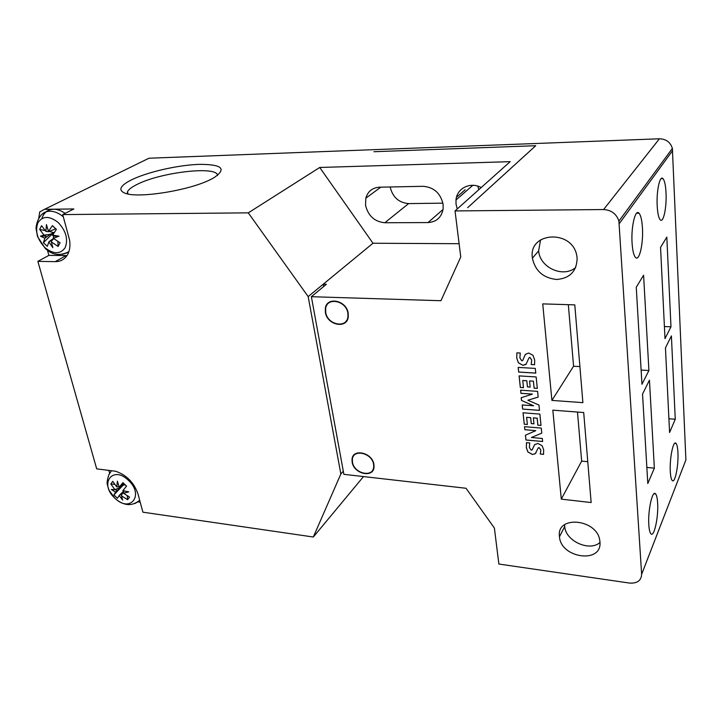 <?xml version="1.0" encoding="UTF-8"?>
<svg xmlns="http://www.w3.org/2000/svg" width="722" height="722" viewBox="0 0 722 722"><rect width="100%" height="100%" fill="white"/><g stroke="black" fill="none" stroke-linecap="round" stroke-linejoin="round"><path stroke-width="1.08" d="M536.058 452.685L535.273 453.696L532.367 454.418L527.89 451.891L526.365 447.613L526.491 442.649L529.749 442.938L529.361 447.432L531.175 450.212L532.069 449.923L534.713 444.553L537.935 443.488L542.06 445.654L543.639 449.625L543.567 454.364L540.273 454.048L540.832 450.095L539.09 447.586L538.179 448.01L535.246 453.732L532.34 454.472L527.863 451.927L526.338 447.649L526.482 442.64M543.576 454.318L540.3 454.012L540.859 450.059L539.117 447.55L538.125 448.1M533.062 447.965L534.379 444.996M532.412 449.427L533.044 447.992M535.769 430.655L524.867 429.68L524.551 426.675L541.283 428.092L541.789 433.128L531.392 437.505L542.321 438.48L542.628 441.512L525.95 440.014L525.436 435.213L535.769 430.655L524.849 429.716L524.524 426.675M542.619 441.476L525.968 439.969L525.463 435.195M541.789 433.128L531.392 437.505M527.367 424.455L524.28 424.193L523.062 412.785L539.875 414.103L541.013 425.429L537.863 425.168L537.15 418.191L533.359 417.839L533.946 423.823L531.257 423.606L530.643 417.668L526.618 417.343L527.376 424.491L524.262 424.238L523.035 412.785M533.937 423.787L531.284 423.57L530.661 417.632L526.618 417.343M541.013 425.393L537.89 425.132L537.177 418.155L533.332 417.885M539.496 410.34L522.638 409.076L522.196 404.952L533.639 405.773L521.492 400.43L521.203 397.723L532.448 394.095L520.977 393.291L520.643 390.196M521.519 400.394L521.23 397.714M522.665 409.04L522.223 404.952M538.17 397.055L527.881 400.232L538.973 405.069L539.505 410.376L522.638 409.076M532.421 394.131L520.95 393.328L520.616 390.187L537.592 391.36L538.17 397.082L527.881 400.232M533.621 405.809L521.492 400.43M523.477 387.642L520.354 387.434L519.118 375.891M530.156 387.046L527.457 386.866L526.825 380.756L522.746 380.494L523.477 387.678L520.327 387.47L519.091 375.891L536.148 376.956L537.303 388.409L534.136 388.156L533.423 381.18L529.551 380.927L530.156 387.091L527.439 386.902L526.798 380.792L522.719 380.53M529.551 380.927L533.423 381.18M534.136 388.156L533.396 381.216M537.303 388.409L534.109 388.192M535.76 373.084L518.703 372.038L518.206 367.399M535.769 373.121L518.676 372.074L518.179 367.399L535.291 368.41L535.769 373.121M516.744 357.932L516.907 352.85L520.255 353.031L519.876 357.886L521.762 360.81L522.683 360.449L525.372 354.376L528.684 353.04L532.953 355.233L534.695 360.107L534.569 364.736L531.166 364.538L531.717 360.125L529.903 357.408L529.018 357.841M518.36 362.769L516.744 357.968L516.889 352.85M526.32 363.978L522.981 365.332L518.378 362.751M534.569 364.7L531.193 364.511L531.735 360.088L529.921 357.372L528.955 357.932L525.977 364.393L522.981 365.35L518.351 362.787L516.717 357.968M522.728 360.422L525.291 354.475M467.648 207.692L535.742 145.709L373.951 151.719L535.751 145.709L467.657 207.692M125.132 484.769L123.083 485.229L120.231 487.711L114.852 489.561L110.827 483.993L112.749 481.339L116.784 486.926L117.397 481.186L119.211 487.332L123.886 483.596M120.231 487.711L115.574 492.151L113.886 494.922L123.083 485.229L122.099 485.13M114.78 484.39L110.827 483.993M54.204 232.43L50.278 234.307L43.988 235.101L39.665 229.37L41.578 225.688L45.919 231.428L46.452 224.587L48.545 231.681L55.63 228.883L56.28 229.497M50.278 234.307L44.872 238.269L43.392 242.709L53.69 232.538L49.132 231.5M45.215 230.625L39.665 229.37M119.211 487.332L119.031 486.7L116.784 486.926M48.545 231.681L45.919 231.428M119.193 487.242L122.92 482.684L126.549 486.087L122.83 490.716L128.796 491.863L123.525 493.243L123.706 491.086M55.63 228.883L52.399 225.652L56.397 229.343L52.526 235.363L53.59 236.13L58.996 236.193L53.338 238.296L53.59 236.13M52.399 225.652L48.473 231.428M127.262 495.788L127.595 499.705L129.563 497.097L123.525 493.243M57.868 241.473L58.103 246.446L60.07 242.809L53.338 238.296M115.466 489.715L111.323 489.489L114.852 489.561M123.661 491.366L121.422 495.301L122.623 500.084L119.175 495.527L117.469 498.288L113.886 494.922M127.595 499.705L121.576 495.861M123.688 491.195L119.608 495.048L121.179 494.48L121.422 495.301M119.175 495.527L119.608 495.048M44.692 235.345L45.937 236.112L40.414 236.148L43.988 235.101M53.717 238.594L51.235 241.419L52.832 247.655L48.834 241.933L47.336 246.355L43.392 242.709M58.103 246.446L51.388 241.951M53.545 238.45L49.313 241.401L51.072 240.859L51.235 241.419M48.834 241.933L49.313 241.401M115.574 492.151L111.323 489.489M116.513 490.112L116.007 491.673M119.031 486.7L117.397 481.186M122.812 490.644L128.796 491.863M121.179 494.48L122.623 500.084M44.872 238.269L40.414 236.148M45.937 236.112L45.351 237.737M48.446 231.365L46.452 224.587M52.462 235.119L58.996 236.193M51.072 240.859L52.832 247.655M373.608 464.427L373.716 466.818C373.292 478.045 353.951 473.668 352.462 462.143L352.354 459.463C352.896 448.488 372.164 452.875 373.608 464.427M347.878 313.213L347.959 316.66C346.876 328.853 327.373 324.954 325.712 312.364L325.658 308.511C326.94 296.661 346.289 300.632 347.878 313.213M356.072 453.47L355.847 453.976M330.802 301.462L330.387 302.04M373.265 468.894L373.725 468.596M373.057 469.399L373.545 469.119M355.585 453.732L355.386 454.255M346.65 320.369L347.273 320.017M346.244 320.956L346.903 320.649M330.144 301.742L329.755 302.365M540.525 239.885L538.63 250.904C539.812 267.663 563.25 278.295 575.75 267.465M564.631 524.704L564.712 526.528C565.516 540.968 589.378 551.951 599.982 542.529M319.729 167.477L510.174 161.656L455.04 210.932L460.753 256.987L440.952 300.722L311.372 296.706L326.398 284.269L323.248 284.188L308.177 296.607L248.278 212.855L319.729 167.477L372.985 243.242L323.248 284.188L323.664 286.535M353.735 455.835L353.654 455.374M326.949 305.054L326.858 304.54M43.139 215.3C45.432 211.402 48.879 209.38 53.482 209.227C57.327 209.227 61.199 210.607 65.097 213.378M217.557 175.437C217.34 165.464 159.102 172.432 136.088 184.94C131.377 187.368 128.507 189.642 127.478 191.763L127.252 193.83M373.915 464.463L374.032 466.926C373.599 478.478 353.69 473.975 352.146 462.116L352.038 459.345C352.607 448.055 372.435 452.568 373.915 464.463M348.203 313.231L348.284 316.768C347.174 329.322 327.093 325.315 325.387 312.355L325.333 308.384C326.651 296.191 346.578 300.271 348.203 313.231M311.372 296.706L343.88 474.336L466.042 488.271L494.399 528.071L498.866 564.035L629.431 583.06C637.183 583.566 641.253 580.65 641.641 574.315L685.9 459.95L672.381 148.407C670.44 142.225 666.117 139.012 659.412 138.786L148.958 158.226L144.653 160.338M577.14 258.296C576.716 271.291 569.884 278.349 556.644 279.486C543.296 278.024 535.21 270.93 532.403 258.187L532.358 257.79C528.378 231.473 573.024 229.226 576.878 256.238L577.14 258.296M599.937 541.807C602.464 564.062 560.777 558.359 559.478 536.735L559.46 536.536C556.12 514.93 597.365 518.748 599.82 540.742L599.937 541.807M551.906 400.412L542.736 303.881L574.793 304.874L582.889 402.65L551.906 400.412L573.575 366.216L568.331 304.675M561.283 499.137L552.826 410.159L583.701 412.524L591.147 502.548L561.283 499.137L581.661 461.105L577.483 412.045M363.5 476.574L313.321 537.015L340.847 473.993L308.177 296.607M340.847 473.993L343.302 471.159M38.708 218.604L39.719 211.943L44.511 209.317L73.861 208.956L62.715 214.587L69.583 240.065C70.431 245.679 69.799 250.471 67.697 254.442C64.944 259.234 60.792 261.635 55.224 261.644L37.86 261.364L96.694 468.867L115.592 471.249C126.621 475.013 134.111 482.675 138.064 494.227L142.902 512.187L313.321 537.015M37.86 261.364L48.888 255.38L67.011 255.588M41.894 218.504C43.771 212.683 47.607 209.606 53.401 209.272M654.358 468.163L647.796 483.505L642.535 394.068L649.448 380.151L654.358 468.163L646.849 467.432M587.771 461.701L581.661 461.105M675.26 419.238L669.583 432.505L665.449 347.887L671.397 335.91L675.26 419.238L668.915 418.751M648.907 370.512L641.957 384.275L636.253 287.248L643.591 275.208L648.907 370.512L641.127 370.07M579.901 366.577L573.575 366.216M670.973 326.813L664.998 338.645L660.549 247.393L666.821 237.105L670.973 326.813L664.411 326.561M657.634 502.981C658.608 517.051 654.024 538.08 650.811 533.684C649.782 532.43 649.114 529.488 648.816 524.876C647.769 510.517 652.498 489.408 655.612 493.911C656.677 495.211 657.345 498.234 657.634 502.981M677.931 452.568C678.689 465.582 674.917 484.119 672.164 480.446C671.18 479.255 670.558 476.285 670.296 471.529C669.493 458.28 673.364 439.662 676.045 443.425C677.056 444.653 677.687 447.703 677.931 452.568M642.436 227.809C643.482 243.612 639.295 261.887 635.486 257.438C633.736 255.435 632.598 250.678 632.084 243.161C630.956 227.051 635.279 208.658 638.988 213.161C640.802 215.255 641.957 220.138 642.436 227.809M666.027 192.819C666.812 207.223 663.41 223.468 660.242 219.831C658.644 218.008 657.634 213.369 657.191 205.914C656.334 191.267 659.845 174.914 662.94 178.596C664.592 180.5 665.612 185.247 666.027 192.819M130.89 180.157C146.665 172.179 177.675 165.067 199.137 164.363C222.277 164.309 227.105 168.831 213.64 177.928L210.698 179.453C189.236 190.572 137.279 198.785 124.725 193.09C118.029 190.112 120.087 185.798 130.89 180.157M457.252 208.956L456.042 204.182L455.988 200.003C456.782 188.352 470.32 181.466 481.195 187.549M427.993 222.566C436.458 221.997 441.503 217.439 443.137 208.902L443.109 204.335C440.591 193.225 433.922 187.215 423.11 186.303L379.447 187.197C372.39 187.711 367.841 191.384 365.819 198.207L365.549 205.292C368.193 215.932 374.61 221.744 384.808 222.746L427.993 222.566L443.055 209.461M372.985 243.242L459.102 243.702M109.591 473.127L108.823 470.392M140.212 502.205L138.434 501.961M62.715 214.587L248.278 212.855M68.752 252.086L68.003 252.258M48.888 255.38L47.453 250.209M442.92 203.153L408.616 203.595C398.788 202.729 392.633 197.187 390.151 186.98M478.812 189.678L477.847 186.159M455.04 210.932L603.583 209.542C611.39 210.03 616.498 213.883 618.907 221.112L641.641 574.315M139.743 500.454L139.292 500.635M128.317 480.229C144.635 494.931 130.249 513.468 114.96 498.234C98.923 484.065 112.524 464.86 128.317 480.229M58.247 222.538C66.09 231.04 68.373 239.451 65.115 247.781C60.161 254.415 53.437 254.361 44.926 247.61C37.237 239.352 34.918 231.022 37.95 222.638C42.76 215.761 49.529 215.725 58.247 222.538M139.806 500.707L134.779 503.595M68.662 252.33L62.399 254.325M139.68 500.247C132.045 506.591 123.805 505.978 114.969 498.406L108.995 490.139L107.334 484.661C106.766 482.919 107.28 479.625 108.878 474.769L111.468 470.726M68.888 251.671C59.962 256.256 52.065 255.137 45.188 248.332L37.508 236.554L36.1 228.712C35.829 228.143 36.768 221.094 39.638 217.232C41.903 213.36 45.333 211.356 49.899 211.212C54.421 211.23 58.897 213.107 63.328 216.835M66.153 255.597L55.224 261.644M408.616 203.595L384.808 222.746M619.296 223.585L672.669 150.546M603.583 209.542L659.412 138.786M44.511 209.317L148.958 158.226M538.63 250.904L532.403 258.187M564.712 526.528L559.478 536.735M380.792 187.169L365.819 198.207M618.907 221.112L672.381 148.407M127.478 191.763L128.02 193.992M655.612 493.911L654.033 493.74M676.045 443.425L674.745 443.317M638.988 213.161L636.66 213.18M662.94 178.596L661.144 178.632M465.185 189.742L456.484 197.305M472.82 185.301L455.988 200.003"/></g></svg>
